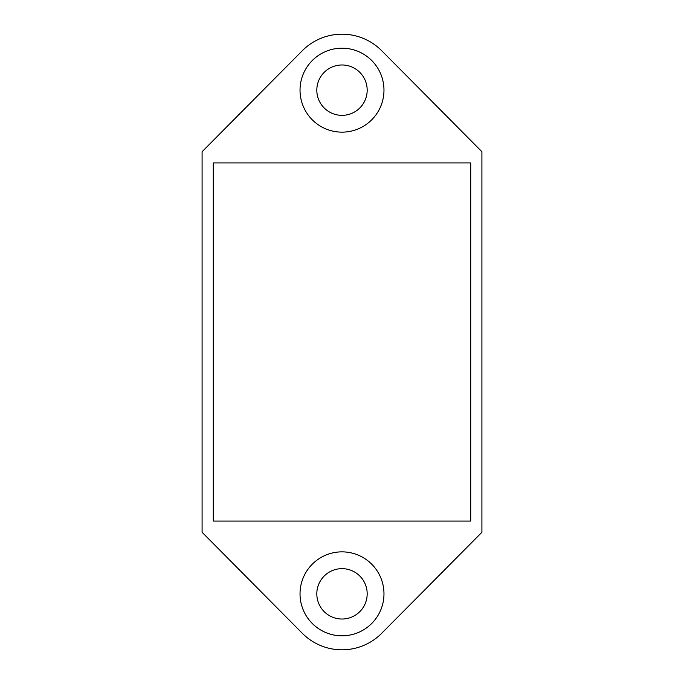 <?xml version="1.0" encoding="UTF-8"?>
<svg xmlns="http://www.w3.org/2000/svg" width="684" height="684" viewBox="0 0 684 684"><rect width="100%" height="100%" fill="white"/><g stroke="black" fill="none" stroke-linecap="round" stroke-linejoin="round"><path stroke-width="0.51" stroke-dasharray="3.42 2.56" d="M481.912 151.72L381.732 50.744A55.96 55.96 0 0 0 302.268 50.744L202.088 151.72L202.088 532.28L302.268 633.256A55.96 55.96 0 0 0 381.732 633.256L481.912 532.28L481.912 151.72M367.18 90.16A25.18 25.18 0 0 0 342 64.98A25.18 25.18 0 0 0 316.82 90.16A25.18 25.18 0 0 0 342 115.348A25.18 25.18 0 0 0 367.18 90.16M367.18 593.84A25.18 25.18 0 0 0 342 568.652A25.18 25.18 0 0 0 316.82 593.84A25.18 25.18 0 0 0 342 619.02A25.18 25.18 0 0 0 367.18 593.84M383.972 90.16A41.972 41.972 0 0 0 342 48.188A41.972 41.972 0 0 0 300.028 90.16A41.972 41.972 0 0 0 342 132.14A41.972 41.972 0 0 0 383.972 90.16M383.972 593.84A41.972 41.972 0 0 0 342 551.86A41.972 41.972 0 0 0 300.028 593.84A41.972 41.972 0 0 0 342 635.812A41.972 41.972 0 0 0 383.972 593.84M213.28 162.92L213.28 521.08L470.72 521.08L470.72 162.92L213.28 162.92"/><path stroke-width="1.03" d="M481.912 151.72L381.732 50.744A55.96 55.96 0 0 0 302.268 50.744L202.088 151.72L202.088 532.28L302.268 633.256A55.96 55.96 0 0 0 381.732 633.256L481.912 532.28L481.912 151.72M383.972 90.16A41.972 41.972 0 0 0 342 48.188A41.972 41.972 0 0 0 300.028 90.16A41.972 41.972 0 0 0 342 132.14A41.972 41.972 0 0 0 383.972 90.16M383.972 593.84A41.972 41.972 0 0 0 342 551.86A41.972 41.972 0 0 0 300.028 593.84A41.972 41.972 0 0 0 342 635.812A41.972 41.972 0 0 0 383.972 593.84M213.28 162.92L213.28 521.08L470.72 521.08L470.72 162.92L213.28 162.92M367.18 90.16A25.18 25.18 0 0 0 342 64.98A25.18 25.18 0 0 0 316.82 90.16A25.18 25.18 0 0 0 342 115.348A25.18 25.18 0 0 0 367.18 90.16M367.18 593.84A25.18 25.18 0 0 0 342 568.652A25.18 25.18 0 0 0 316.82 593.84A25.18 25.18 0 0 0 342 619.02A25.18 25.18 0 0 0 367.18 593.84"/></g></svg>
